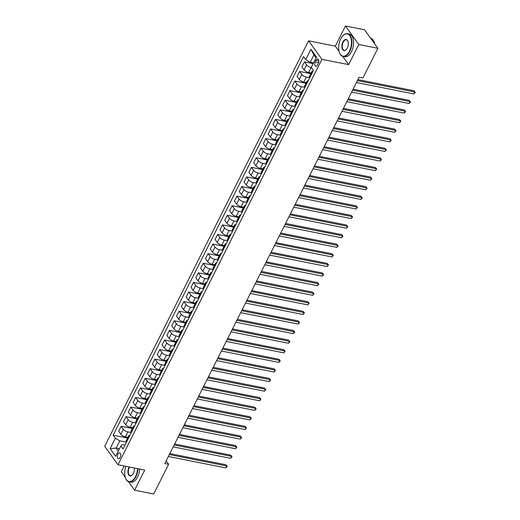 <?xml version="1.0" encoding="UTF-8"?>
<svg xmlns="http://www.w3.org/2000/svg" width="520" height="520" viewBox="0 0 520 520"><rect width="100%" height="100%" fill="white"/><g stroke="black" fill="none" stroke-linecap="round" stroke-linejoin="round"><path stroke-width="0.78" d="M120.198 457.373A2.971 1.619 -78.8 0 0 119.62 452.855A2.971 1.619 -78.8 0 0 117.891 454.168A2.971 1.619 -78.8 0 0 118.463 458.685A2.971 1.619 -78.8 0 0 120.198 457.373M124.163 465.978L121.284 471.699L125.249 477.21M308.594 40.827L104.689 446.251L118.008 464.757L321.919 59.332L308.594 40.827L335.322 46.137L339.053 51.318M342.687 56.368L348.647 64.642L358.774 44.505L345.449 26L335.322 46.137M345.449 26L364.54 29.796L377.865 48.302L358.774 44.505M377.865 48.302L362.915 78.026L359.093 77.266L164.834 463.515L168.649 464.276L166.179 460.837M316.089 60.223L315.237 61.913A2.879 1.567 -78.8 0 0 315.796 66.287A2.879 1.567 -78.8 0 0 317.473 65.013L318.318 63.323A2.879 1.567 -78.8 0 0 317.766 58.955A2.879 1.567 -78.8 0 0 316.089 60.223L318.825 60.768M316.017 57.928L313.892 54.97L310.226 62.264L305.734 59.651L303.55 56.628L113.152 435.201L127.562 438.068M305.734 59.651L310.94 49.296L316.485 56.998L311.279 67.353L313.456 70.382L123.052 448.955L120.874 445.933L115.661 456.287L110.117 448.584L115.33 438.23L113.152 435.201M128.427 481.624L134.609 490.204L153.699 494L168.649 464.276M134.609 490.204L144.736 470.067L118.008 464.757M348.647 64.642L321.919 59.332M120.874 445.933L122.486 444.541L125.021 445.042M119.444 448.779L116.155 448.123L118.281 451.081M313.508 62.914L310.226 62.264M311.428 67.561L311.116 67.502A3.712 1.411 -153.3 0 1 306.625 64.896L304.447 61.867L313.163 63.602M311.175 72.995L308.614 72.488A3.712 1.411 -153.3 0 1 304.115 69.882L301.938 66.852L304.447 61.867M309.738 77.773L306.293 77.09A3.712 1.411 -153.3 0 1 301.802 74.484L299.624 71.455L310.824 73.684M306.351 82.582L303.791 82.076A3.712 1.411 -153.3 0 1 299.293 79.469L297.115 76.44L299.624 71.455M304.915 87.36L301.47 86.677A3.712 1.411 -153.3 0 1 296.978 84.071L294.801 81.042L306 83.272M301.529 92.177L298.968 91.663A3.712 1.411 -153.3 0 1 294.469 89.056L292.292 86.034L294.801 81.042M300.092 96.954L296.654 96.265A3.712 1.411 -153.3 0 1 292.156 93.659L289.978 90.636L301.178 92.859M296.706 101.764L294.144 101.257A3.712 1.411 -153.3 0 1 289.647 98.644L287.469 95.622L289.978 90.636M295.269 106.541L291.831 105.859A3.712 1.411 -153.3 0 1 287.333 103.246L285.155 100.224L296.361 102.447M291.882 111.352L289.322 110.845A3.712 1.411 -153.3 0 1 284.824 108.238L282.646 105.209L285.155 100.224M290.446 116.129L287.007 115.447A3.712 1.411 -153.3 0 1 282.51 112.84L280.332 109.811L291.538 112.041M287.06 120.939L284.499 120.432A3.712 1.411 -153.3 0 1 280 117.826L277.823 114.797L280.332 109.811M285.623 125.716L282.185 125.034A3.712 1.411 -153.3 0 1 277.687 122.427L275.509 119.398L286.715 121.628M282.236 130.533L279.675 130.019A3.712 1.411 -153.3 0 1 275.178 127.413L273 124.391L275.509 119.398M280.8 135.31L277.361 134.622A3.712 1.411 -153.3 0 1 272.864 132.015L270.686 128.993L281.892 131.216M277.413 140.12L274.853 139.613A3.712 1.411 -153.3 0 1 270.355 137.001L268.177 133.978L270.686 128.993M275.977 144.898L272.538 144.216A3.712 1.411 -153.3 0 1 268.041 141.602L265.863 138.58L277.069 140.803M272.591 149.708L270.03 149.201A3.712 1.411 -153.3 0 1 265.531 146.595L263.354 143.566L265.863 138.58M271.154 154.486L267.716 153.803A3.712 1.411 -153.3 0 1 263.218 151.197L261.04 148.167L272.246 150.397M267.767 159.296L265.207 158.788A3.712 1.411 -153.3 0 1 260.709 156.182L258.531 153.153L261.04 148.167M266.331 164.073L262.892 163.391A3.712 1.411 -153.3 0 1 258.394 160.784L256.217 157.755L267.423 159.984M262.945 168.889L260.383 168.376A3.712 1.411 -153.3 0 1 255.886 165.769L253.708 162.747L256.217 157.755M261.508 173.667L258.07 172.978A3.712 1.411 -153.3 0 1 253.572 170.372L251.394 167.349L262.6 169.572M258.122 178.477L255.561 177.964A3.712 1.411 -153.3 0 1 251.062 175.357L248.885 172.334L251.394 167.349M256.685 183.255L253.247 182.572A3.712 1.411 -153.3 0 1 248.749 179.959L246.571 176.936L257.777 179.16M253.299 188.065L250.738 187.558A3.712 1.411 -153.3 0 1 246.239 184.951L244.062 181.922L246.571 176.936M251.862 192.842L248.424 192.16A3.712 1.411 -153.3 0 1 243.925 189.553L241.748 186.524L252.954 188.754M248.475 197.652L245.915 197.145A3.712 1.411 -153.3 0 1 241.417 194.539L239.239 191.51L241.748 186.524M247.039 202.43L243.6 201.747A3.712 1.411 -153.3 0 1 239.103 199.141L236.925 196.112L248.131 198.341M243.653 207.239L241.092 206.733A3.712 1.411 -153.3 0 1 236.6 204.126L234.416 201.097L236.925 196.112M242.216 212.024L238.778 211.334A3.712 1.411 -153.3 0 1 234.28 208.728L232.102 205.706L243.308 207.928M238.83 216.833L236.269 216.32A3.712 1.411 -153.3 0 1 231.777 213.714L229.593 210.691L232.102 205.706M237.393 221.611L233.955 220.928A3.712 1.411 -153.3 0 1 229.457 218.316L227.279 215.293L238.485 217.516M234.006 226.421L231.446 225.914A3.712 1.411 -153.3 0 1 226.954 223.308L224.77 220.279L227.279 215.293M232.57 231.198L229.131 230.516A3.712 1.411 -153.3 0 1 224.633 227.91L222.456 224.881L233.662 227.11M229.183 236.008L226.623 235.502A3.712 1.411 -153.3 0 1 222.131 232.895L219.947 229.866L222.456 224.881M227.747 240.786L224.308 240.103A3.712 1.411 -153.3 0 1 219.811 237.497L217.633 234.468L228.839 236.697M224.361 245.596L221.8 245.089A3.712 1.411 -153.3 0 1 217.308 242.483L215.124 239.453L217.633 234.468M222.924 250.374L219.486 249.691A3.712 1.411 -153.3 0 1 214.988 247.084L212.81 244.062L224.016 246.285M219.537 255.19L216.977 254.677A3.712 1.411 -153.3 0 1 212.485 252.07L210.308 249.047L212.81 244.062M218.101 259.968L214.662 259.285A3.712 1.411 -153.3 0 1 210.171 256.672L207.987 253.65L219.193 255.873M214.714 264.778L212.154 264.271A3.712 1.411 -153.3 0 1 207.662 261.658L205.484 258.635L207.987 253.65M213.285 269.555L209.839 268.873A3.712 1.411 -153.3 0 1 205.348 266.266L203.164 263.237L214.37 265.467M209.892 274.365L207.331 273.858A3.712 1.411 -153.3 0 1 202.839 271.252L200.661 268.222L203.164 263.237M208.462 279.142L205.017 278.46A3.712 1.411 -153.3 0 1 200.525 275.853L198.341 272.825L209.547 275.054M205.069 283.953L202.508 283.445A3.712 1.411 -153.3 0 1 198.016 280.839L195.839 277.81L198.341 272.825M203.639 288.73L200.194 288.048A3.712 1.411 -153.3 0 1 195.702 285.441L193.518 282.418L204.724 284.642M200.245 293.547L197.685 293.033A3.712 1.411 -153.3 0 1 193.193 290.427L191.016 287.404L193.518 282.418M198.816 298.324L195.37 297.635A3.712 1.411 -153.3 0 1 190.879 295.029L188.695 292.006L199.901 294.229M195.422 303.134L192.862 302.627A3.712 1.411 -153.3 0 1 188.37 300.014L186.192 296.992L188.695 292.006M193.993 307.911L190.547 307.229A3.712 1.411 -153.3 0 1 186.056 304.623L183.879 301.594L195.078 303.823M190.6 312.721L188.039 312.214A3.712 1.411 -153.3 0 1 183.547 309.608L181.369 306.579L183.879 301.594M189.169 317.499L185.725 316.817A3.712 1.411 -153.3 0 1 181.233 314.21L179.056 311.181L190.255 313.411M185.776 322.309L183.216 321.802A3.712 1.411 -153.3 0 1 178.724 319.195L176.547 316.167L179.056 311.181M184.347 327.087L180.901 326.404A3.712 1.411 -153.3 0 1 176.41 323.798L174.233 320.775L185.432 322.998M180.953 331.903L178.393 331.389A3.712 1.411 -153.3 0 1 173.901 328.783L171.724 325.761L174.233 320.775M179.524 336.681L176.078 335.991A3.712 1.411 -153.3 0 1 171.587 333.385L169.41 330.363L180.609 332.586M176.131 341.49L173.569 340.984A3.712 1.411 -153.3 0 1 169.078 338.371L166.9 335.348L169.41 330.363M174.701 346.268L171.256 345.585A3.712 1.411 -153.3 0 1 166.764 342.979L164.587 339.95L175.786 342.173M171.308 351.078L168.747 350.571A3.712 1.411 -153.3 0 1 164.255 347.965L162.078 344.935L164.587 339.95M169.878 355.856L166.433 355.173A3.712 1.411 -153.3 0 1 161.941 352.567L159.763 349.538L170.963 351.767M166.484 360.666L163.93 360.159A3.712 1.411 -153.3 0 1 159.432 357.552L157.255 354.523L159.763 349.538M165.055 365.443L161.609 364.76A3.712 1.411 -153.3 0 1 157.118 362.154L154.941 359.125L166.14 361.354M161.662 370.26L159.107 369.746A3.712 1.411 -153.3 0 1 154.609 367.14L152.431 364.117L154.941 359.125M160.232 375.037L156.787 374.348A3.712 1.411 -153.3 0 1 152.295 371.741L150.118 368.719L161.317 370.942M156.845 379.847L154.284 379.34A3.712 1.411 -153.3 0 1 149.786 376.727L147.609 373.704L150.118 368.719M155.409 384.625L151.964 383.942A3.712 1.411 -153.3 0 1 147.472 381.329L145.294 378.307L156.494 380.529M152.022 389.435L149.461 388.928A3.712 1.411 -153.3 0 1 144.963 386.321L142.785 383.292L145.294 378.307M150.585 394.212L147.141 393.529A3.712 1.411 -153.3 0 1 142.649 390.923L140.472 387.894L151.671 390.124M147.199 399.022L144.638 398.515A3.712 1.411 -153.3 0 1 140.14 395.909L137.963 392.88L140.472 387.894M145.763 403.8L142.317 403.117A3.712 1.411 -153.3 0 1 137.826 400.51L135.649 397.481L146.848 399.711M142.376 408.616L139.815 408.103A3.712 1.411 -153.3 0 1 135.317 405.496L133.14 402.474L135.649 397.481M140.94 413.394L137.501 412.704A3.712 1.411 -153.3 0 1 133.003 410.098L130.826 407.075L142.025 409.299M137.553 418.204L134.992 417.697A3.712 1.411 -153.3 0 1 130.494 415.084L128.316 412.061L130.826 407.075M136.117 422.981L132.678 422.299A3.712 1.411 -153.3 0 1 128.18 419.685L126.002 416.663L137.209 418.886M132.73 427.791L130.169 427.284A3.712 1.411 -153.3 0 1 125.671 424.678L123.494 421.649L126.002 416.663M131.294 432.569L127.855 431.886A3.712 1.411 -153.3 0 1 123.357 429.279L121.18 426.25L132.386 428.48M127.907 437.379L125.346 436.872A3.712 1.411 -153.3 0 1 120.848 434.265L118.671 431.236L121.18 426.25M126.471 442.156L119.821 440.837L116.155 448.123L110.117 448.584M312.273 72.735L312.169 72.599A3.712 1.411 -153.3 0 1 311.909 71.532A3.712 1.411 -153.3 0 1 313.086 71.117M309.764 77.721L309.66 77.584A3.712 1.411 -153.3 0 1 309.4 76.518L311.909 71.532M307.45 82.323L307.346 82.186A3.712 1.411 -153.3 0 1 307.086 81.12A3.712 1.411 -153.3 0 1 308.262 80.704M304.941 87.315L304.837 87.172A3.712 1.411 -153.3 0 1 304.577 86.112L307.086 81.12M302.627 91.916L302.523 91.773A3.712 1.411 -153.3 0 1 302.263 90.714A3.712 1.411 -153.3 0 1 303.44 90.291M300.118 96.902L300.014 96.759A3.712 1.411 -153.3 0 1 299.754 95.7L302.263 90.714M297.804 101.504L297.7 101.361A3.712 1.411 -153.3 0 1 297.44 100.302A3.712 1.411 -153.3 0 1 298.617 99.879M295.295 106.49L295.191 106.347A3.712 1.411 -153.3 0 1 294.931 105.287L297.44 100.302M292.981 111.091L292.877 110.948A3.712 1.411 -153.3 0 1 292.617 109.889A3.712 1.411 -153.3 0 1 293.793 109.473M290.472 116.077L290.368 115.941A3.712 1.411 -153.3 0 1 290.108 114.874L292.617 109.889M288.158 120.679L288.054 120.542A3.712 1.411 -153.3 0 1 287.794 119.477A3.712 1.411 -153.3 0 1 288.971 119.06M285.649 125.671L285.545 125.528A3.712 1.411 -153.3 0 1 285.285 124.469L287.794 119.477M283.335 130.273L283.231 130.13A3.712 1.411 -153.3 0 1 282.971 129.071A3.712 1.411 -153.3 0 1 284.147 128.648M280.826 135.258L280.722 135.115A3.712 1.411 -153.3 0 1 280.462 134.056L282.971 129.071M278.512 139.861L278.408 139.718A3.712 1.411 -153.3 0 1 278.148 138.658A3.712 1.411 -153.3 0 1 279.325 138.236M276.003 144.846L275.899 144.703A3.712 1.411 -153.3 0 1 275.639 143.644L278.148 138.658M273.689 149.448L273.585 149.305A3.712 1.411 -153.3 0 1 273.325 148.245A3.712 1.411 -153.3 0 1 274.502 147.829M271.18 154.434L271.076 154.297A3.712 1.411 -153.3 0 1 270.816 153.231L273.325 148.245M268.866 159.035L268.762 158.899A3.712 1.411 -153.3 0 1 268.502 157.833A3.712 1.411 -153.3 0 1 269.678 157.417M266.357 164.028L266.253 163.885A3.712 1.411 -153.3 0 1 265.993 162.825L268.502 157.833M264.043 168.63L263.939 168.487A3.712 1.411 -153.3 0 1 263.679 167.427A3.712 1.411 -153.3 0 1 264.856 167.005M261.534 173.615L261.43 173.472A3.712 1.411 -153.3 0 1 261.17 172.412L263.679 167.427M259.22 178.217L259.116 178.074A3.712 1.411 -153.3 0 1 258.856 177.014A3.712 1.411 -153.3 0 1 260.033 176.592M256.711 183.203L256.614 183.06A3.712 1.411 -153.3 0 1 256.347 182L258.856 177.014M254.397 187.805L254.293 187.661A3.712 1.411 -153.3 0 1 254.033 186.602A3.712 1.411 -153.3 0 1 255.216 186.186M251.888 192.79L251.791 192.654A3.712 1.411 -153.3 0 1 251.524 191.588L254.033 186.602M249.574 197.392L249.47 197.256A3.712 1.411 -153.3 0 1 249.21 196.19A3.712 1.411 -153.3 0 1 250.393 195.774M247.065 202.384L246.968 202.241A3.712 1.411 -153.3 0 1 246.701 201.181L249.21 196.19M244.751 206.986L244.647 206.843A3.712 1.411 -153.3 0 1 244.387 205.784A3.712 1.411 -153.3 0 1 245.57 205.361M242.242 211.972L242.144 211.828A3.712 1.411 -153.3 0 1 241.878 210.769L244.387 205.784M239.928 216.573L239.824 216.431A3.712 1.411 -153.3 0 1 239.564 215.371A3.712 1.411 -153.3 0 1 240.747 214.948M237.419 221.559L237.322 221.416A3.712 1.411 -153.3 0 1 237.055 220.357L239.564 215.371M235.105 226.161L235.001 226.018A3.712 1.411 -153.3 0 1 234.741 224.958A3.712 1.411 -153.3 0 1 235.924 224.542M232.596 231.147L232.499 231.01A3.712 1.411 -153.3 0 1 232.232 229.944L234.741 224.958M230.282 235.749L230.185 235.612A3.712 1.411 -153.3 0 1 229.918 234.546A3.712 1.411 -153.3 0 1 231.101 234.13M227.773 240.734L227.675 240.597A3.712 1.411 -153.3 0 1 227.409 239.531L229.918 234.546M225.459 245.343L225.362 245.2A3.712 1.411 -153.3 0 1 225.095 244.14A3.712 1.411 -153.3 0 1 226.278 243.718M222.95 250.328L222.853 250.185A3.712 1.411 -153.3 0 1 222.586 249.125L225.095 244.14M220.636 254.93L220.539 254.787A3.712 1.411 -153.3 0 1 220.272 253.728A3.712 1.411 -153.3 0 1 221.455 253.305M218.127 259.916L218.03 259.772A3.712 1.411 -153.3 0 1 217.763 258.713L220.272 253.728M215.813 264.517L215.716 264.375A3.712 1.411 -153.3 0 1 215.449 263.315A3.712 1.411 -153.3 0 1 216.632 262.899M213.304 269.503L213.207 269.36A3.712 1.411 -153.3 0 1 212.94 268.3L215.449 263.315M210.99 274.105L210.893 273.969A3.712 1.411 -153.3 0 1 210.626 272.903A3.712 1.411 -153.3 0 1 211.809 272.486M208.481 279.091L208.383 278.954A3.712 1.411 -153.3 0 1 208.117 277.888L210.626 272.903M206.167 283.699L206.069 283.556A3.712 1.411 -153.3 0 1 205.803 282.497A3.712 1.411 -153.3 0 1 206.986 282.074M203.658 288.685L203.561 288.542A3.712 1.411 -153.3 0 1 203.294 287.482L205.803 282.497M201.344 293.286L201.247 293.144A3.712 1.411 -153.3 0 1 200.98 292.084A3.712 1.411 -153.3 0 1 202.163 291.661M198.842 298.272L198.738 298.129A3.712 1.411 -153.3 0 1 198.471 297.07L200.98 292.084M196.521 302.874L196.424 302.731A3.712 1.411 -153.3 0 1 196.157 301.672A3.712 1.411 -153.3 0 1 197.34 301.249M194.019 307.86L193.915 307.717A3.712 1.411 -153.3 0 1 193.655 306.657L196.157 301.672M191.698 312.462L191.6 312.325A3.712 1.411 -153.3 0 1 191.334 311.259A3.712 1.411 -153.3 0 1 192.517 310.843M189.196 317.447L189.092 317.311A3.712 1.411 -153.3 0 1 188.832 316.245L191.334 311.259M186.875 322.056L186.778 321.913A3.712 1.411 -153.3 0 1 186.511 320.853A3.712 1.411 -153.3 0 1 187.694 320.431M184.373 327.041L184.269 326.898A3.712 1.411 -153.3 0 1 184.008 325.839L186.511 320.853M182.052 331.643L181.955 331.5A3.712 1.411 -153.3 0 1 181.688 330.44A3.712 1.411 -153.3 0 1 182.871 330.018M179.55 336.629L179.446 336.486A3.712 1.411 -153.3 0 1 179.186 335.426L181.688 330.44M177.229 341.231L177.131 341.088A3.712 1.411 -153.3 0 1 176.865 340.028A3.712 1.411 -153.3 0 1 178.048 339.606M174.727 346.216L174.623 346.073A3.712 1.411 -153.3 0 1 174.363 345.013L176.865 340.028M172.412 350.818L172.308 350.682A3.712 1.411 -153.3 0 1 172.042 349.615A3.712 1.411 -153.3 0 1 173.225 349.2M169.904 355.803L169.8 355.667A3.712 1.411 -153.3 0 1 169.54 354.601L172.042 349.615M167.589 360.412L167.486 360.269A3.712 1.411 -153.3 0 1 167.225 359.209A3.712 1.411 -153.3 0 1 168.402 358.787M165.081 365.397L164.977 365.255A3.712 1.411 -153.3 0 1 164.716 364.195L167.225 359.209M162.767 370L162.662 369.856A3.712 1.411 -153.3 0 1 162.403 368.797A3.712 1.411 -153.3 0 1 163.579 368.375M160.258 374.985L160.154 374.842A3.712 1.411 -153.3 0 1 159.894 373.782L162.403 368.797M157.944 379.587L157.84 379.444A3.712 1.411 -153.3 0 1 157.579 378.385A3.712 1.411 -153.3 0 1 158.756 377.962M155.435 384.572L155.331 384.429A3.712 1.411 -153.3 0 1 155.071 383.37L157.579 378.385M153.12 389.175L153.017 389.038A3.712 1.411 -153.3 0 1 152.756 387.972A3.712 1.411 -153.3 0 1 153.933 387.556M150.612 394.16L150.508 394.024A3.712 1.411 -153.3 0 1 150.248 392.957L152.756 387.972M148.298 398.762L148.194 398.625A3.712 1.411 -153.3 0 1 147.934 397.56A3.712 1.411 -153.3 0 1 149.11 397.144M145.788 403.754L145.685 403.611A3.712 1.411 -153.3 0 1 145.424 402.551L147.934 397.56M143.475 408.356L143.37 408.213A3.712 1.411 -153.3 0 1 143.111 407.154A3.712 1.411 -153.3 0 1 144.287 406.731M140.966 413.341L140.862 413.199A3.712 1.411 -153.3 0 1 140.602 412.139L143.111 407.154M138.651 417.944L138.548 417.8A3.712 1.411 -153.3 0 1 138.287 416.741A3.712 1.411 -153.3 0 1 139.464 416.319M136.142 422.929L136.038 422.786A3.712 1.411 -153.3 0 1 135.779 421.726L138.287 416.741M133.828 427.531L133.725 427.388A3.712 1.411 -153.3 0 1 133.465 426.329A3.712 1.411 -153.3 0 1 134.641 425.913M131.32 432.517L131.216 432.38A3.712 1.411 -153.3 0 1 130.956 431.314L133.465 426.329M129.006 437.119L128.901 436.982A3.712 1.411 -153.3 0 1 128.642 435.916A3.712 1.411 -153.3 0 1 129.818 435.5M115.33 438.23L119.821 440.837M126.497 442.111L126.392 441.968A3.712 1.411 -153.3 0 1 126.133 440.908L128.642 435.916M313.892 54.97L310.94 49.296M357.422 80.594L414.882 92.014L413.913 93.931L356.46 82.511M357.91 79.618L413.978 90.76L415.311 92.41L413.913 93.931M413.978 90.76L415.311 92.41M352.599 90.181L410.059 101.602L409.091 103.519L351.637 92.099M353.087 89.213L409.156 100.347L410.488 101.998L409.091 103.519M409.156 100.347L410.488 101.998M347.776 99.775L405.236 111.189L404.268 113.106L346.814 101.692M348.263 98.8L404.332 109.941L405.665 111.585L404.268 113.106M404.332 109.941L405.665 111.585M342.953 109.362L400.413 120.776L399.445 122.694L341.991 111.28M343.441 108.388L399.51 119.528L400.842 121.173L399.445 122.694M399.51 119.528L400.842 121.173M338.13 118.95L395.59 130.37L394.622 132.288L337.168 120.867M338.624 117.975L394.687 129.116L396.026 130.767L394.622 132.288M394.687 129.116L396.026 130.767M349.486 51.142A11.323 6.169 -78.8 0 0 350.565 37.056A11.323 6.169 -78.8 0 0 342.843 35.809A11.323 6.169 -78.8 0 0 340.697 38.935A11.323 6.169 -78.8 0 0 339.482 52.709A11.323 6.169 -78.8 0 0 349.486 51.142M342.927 35.718A11.603 6.318 101.2 0 1 343.018 35.627A11.603 6.318 101.2 0 1 347.581 33.703A11.603 6.318 101.2 0 1 349.824 51.337A11.603 6.318 101.2 0 1 343.057 56.466A11.603 6.318 101.2 0 1 339.573 52.943A11.603 6.318 101.2 0 1 339.534 52.819M347.288 48.087A5.662 3.081 101.2 0 1 346.216 49.654A5.662 3.081 101.2 0 1 342.355 49.03A5.662 3.081 101.2 0 1 342.894 41.99A5.662 3.081 101.2 0 1 347.893 41.203A5.662 3.081 101.2 0 1 347.288 48.087M347.938 41.327A5.382 2.931 -78.8 0 0 346.372 39.806A5.382 2.931 -78.8 0 0 343.232 42.185A5.382 2.931 -78.8 0 0 344.272 50.362A5.382 2.931 -78.8 0 0 346.3 49.556M370.656 38.285A11.603 6.318 101.2 0 1 374.719 43.927M347.581 33.703L349.258 34.034A11.603 6.318 101.2 0 1 351.5 51.669A11.603 6.318 101.2 0 1 344.74 56.797L343.057 56.466M125.898 466.323A11.323 6.169 -78.8 0 0 125.548 478.075A11.323 6.169 -78.8 0 0 135.544 476.509A11.323 6.169 -78.8 0 0 137.566 468.644M137.95 468.722A11.603 6.318 101.2 0 1 135.883 476.71A11.603 6.318 101.2 0 1 129.116 481.839A11.603 6.318 101.2 0 1 125.638 478.309A11.603 6.318 101.2 0 1 125.593 478.192M134.303 467.994A5.662 3.081 101.2 0 1 133.347 473.46A5.662 3.081 101.2 0 1 132.275 475.026A5.662 3.081 101.2 0 1 128.414 474.403A5.662 3.081 101.2 0 1 128.953 467.356A5.662 3.081 101.2 0 1 129.162 466.973M129.565 467.058A5.382 2.931 -78.8 0 0 129.292 467.551A5.382 2.931 -78.8 0 0 130.332 475.735A5.382 2.931 -78.8 0 0 132.359 474.929M139.633 469.053A11.603 6.318 101.2 0 1 137.56 477.041A11.603 6.318 101.2 0 1 130.799 482.17L129.116 481.839M333.307 128.537L390.767 139.958L389.799 141.876L332.345 130.455M333.801 127.562L389.863 138.703L391.203 140.355L389.799 141.876M389.863 138.703L391.203 140.355M328.484 138.131L385.944 149.546L384.982 151.463L327.522 140.049M328.978 137.156L385.041 148.298L386.38 149.942L384.982 151.463M385.041 148.298L386.38 149.942M323.661 147.719L381.121 159.133L380.159 161.05L322.699 149.637M324.155 146.744L380.218 157.885L381.557 159.53L380.159 161.05M380.218 157.885L381.557 159.53M318.838 157.306L376.298 168.727L375.336 170.644L317.876 159.224M319.332 156.332L375.394 167.472L376.734 169.124L375.336 170.644M375.394 167.472L376.734 169.124M314.015 166.894L371.475 178.315L370.513 180.232L313.053 168.811M314.509 165.919L370.578 177.06L371.911 178.711L370.513 180.232M370.578 177.06L371.911 178.711M309.192 176.488L366.652 187.902L365.69 189.819L308.23 178.406M309.686 175.513L365.755 186.654L367.088 188.299L365.69 189.819M365.755 186.654L367.088 188.299M304.369 186.076L361.829 197.489L360.867 199.407L303.407 187.993M304.863 185.1L360.932 196.242L362.265 197.886L360.867 199.407M360.932 196.242L362.265 197.886M299.546 195.663L357.006 207.083L356.044 209.001L298.584 197.581M300.04 194.688L356.109 205.829L357.442 207.48L356.044 209.001M356.109 205.829L357.442 207.48M294.723 205.25L352.183 216.671L351.221 218.589L293.761 207.168M295.217 204.275L351.286 215.417L352.619 217.067L351.221 218.589M351.286 215.417L352.619 217.067M289.9 214.844L347.36 226.258L346.398 228.176L288.938 216.762M290.394 213.869L346.463 225.011L347.796 226.655L346.398 228.176M346.463 225.011L347.796 226.655M285.077 224.432L342.537 235.846L341.575 237.764L284.115 226.35M285.571 223.457L341.64 234.598L342.973 236.243L341.575 237.764M341.64 234.598L342.973 236.243M280.254 234.019L337.714 245.433L336.752 247.358L279.292 235.937M280.748 233.044L336.817 244.186L338.15 245.837L336.752 247.358M336.817 244.186L338.15 245.837M275.438 243.607L332.891 255.028L331.929 256.945L274.469 245.525M275.925 242.632L331.994 253.773L333.326 255.424L331.929 256.945M331.994 253.773L333.326 255.424M270.615 253.195L328.068 264.615L327.106 266.533L269.646 255.119M271.102 252.226L327.171 263.367L328.503 265.012L327.106 266.533M327.171 263.367L328.503 265.012M265.792 262.788L323.245 274.203L322.283 276.12L264.823 264.706M266.279 261.814L322.348 272.954L323.681 274.599L322.283 276.12M322.348 272.954L323.681 274.599M260.969 272.376L318.422 283.79L317.46 285.708L260 274.293M261.456 271.401L317.525 282.542L318.858 284.193L317.46 285.708M317.525 282.542L318.858 284.193M256.146 281.964L313.599 293.384L312.637 295.302L255.177 283.881M256.633 280.989L312.702 292.13L314.034 293.781L312.637 295.302M312.702 292.13L314.034 293.781M251.322 291.551L308.776 302.971L307.814 304.889L250.354 293.475M251.81 290.583L307.879 301.724L309.212 303.368L307.814 304.889M307.879 301.724L309.212 303.368M246.5 301.145L303.953 312.559L302.991 314.476L245.531 303.062M246.987 300.17L303.056 311.311L304.389 312.956L302.991 314.476M303.056 311.311L304.389 312.956M241.677 310.733L299.13 322.147L298.168 324.064L240.708 312.65M242.164 309.757L298.233 320.899L299.565 322.55L298.168 324.064M298.233 320.899L299.565 322.55M236.853 320.32L294.307 331.74L293.345 333.658L235.885 322.238M237.341 319.345L293.41 330.486L294.743 332.137L293.345 333.658M293.41 330.486L294.743 332.137M232.031 329.908L289.49 341.328L288.522 343.246L231.062 331.825M232.518 328.939L288.587 340.08L289.919 341.725L288.522 343.246M288.587 340.08L289.919 341.725M227.208 339.501L284.668 350.916L283.699 352.833L226.239 341.419M227.695 338.526L283.764 349.668L285.096 351.312L283.699 352.833M283.764 349.668L285.096 351.312M222.385 349.089L279.844 360.503L278.876 362.421L221.416 351.007M222.872 348.114L278.941 359.255L280.274 360.906L278.876 362.421M278.941 359.255L280.274 360.906M217.561 358.676L275.022 370.097L274.053 372.015L216.593 360.594M218.049 357.701L274.118 368.843L275.45 370.494L274.053 372.015M274.118 368.843L275.45 370.494M212.739 368.264L270.199 379.685L269.23 381.602L211.776 370.182M213.226 367.296L269.295 378.43L270.627 380.081L269.23 381.602M269.295 378.43L270.627 380.081M207.916 377.858L265.375 389.272L264.407 391.19L206.953 379.776M208.403 376.883L264.472 388.024L265.805 389.668L264.407 391.19M264.472 388.024L265.805 389.668M203.093 387.446L260.553 398.86L259.584 400.777L202.131 389.363M203.58 386.471L259.649 397.612L260.981 399.262L259.584 400.777M259.649 397.612L260.981 399.262M198.269 397.033L255.73 408.454L254.761 410.371L197.308 398.95M198.757 396.058L254.826 407.199L256.159 408.85L254.761 410.371M254.826 407.199L256.159 408.85M193.447 406.621L250.906 418.041L249.938 419.959L192.484 408.538M193.934 405.646L250.003 416.787L251.336 418.438L249.938 419.959M250.003 416.787L251.336 418.438M188.624 416.215L246.083 427.629L245.115 429.546L187.661 418.132M189.111 415.24L245.18 426.381L246.513 428.025L245.115 429.546M245.18 426.381L246.513 428.025M183.8 425.802L241.261 437.216L240.292 439.134L182.839 427.719M184.288 424.827L240.357 435.968L241.69 437.613L240.292 439.134M240.357 435.968L241.69 437.613M178.978 435.39L236.438 446.81L235.469 448.728L178.016 437.307M179.472 434.415L235.534 445.556L236.873 447.207L235.469 448.728M235.534 445.556L236.873 447.207M174.155 444.977L231.614 456.397L230.646 458.315L173.192 446.894M174.649 444.002L230.711 455.143L232.05 456.794L230.646 458.315M230.711 455.143L232.05 456.794M169.332 454.571L226.792 465.985L225.83 467.903L168.369 456.488M169.826 453.596L225.888 464.737L227.227 466.382L225.83 467.903M225.888 464.737L227.227 466.382M308.614 72.488L311.116 67.502M303.791 82.076L306.293 77.09M298.968 91.663L301.47 86.677M294.144 101.257L296.654 96.265M289.322 110.845L291.831 105.859M284.499 120.432L287.007 115.447M279.675 130.019L282.185 125.034M274.853 139.613L277.361 134.622M270.03 149.201L272.538 144.216M265.207 158.788L267.716 153.803M260.383 168.376L262.892 163.391M255.561 177.964L258.07 172.978M250.738 187.558L253.247 182.572M245.915 197.145L248.424 192.16M241.092 206.733L243.6 201.747M236.269 216.32L238.778 211.334M231.446 225.914L233.955 220.928M226.623 235.502L229.131 230.516M221.8 245.089L224.308 240.103M216.977 254.677L219.486 249.691M212.154 264.271L214.662 259.285M207.331 273.858L209.839 268.873M202.508 283.445L205.017 278.46M197.685 293.033L200.194 288.048M192.862 302.627L195.37 297.635M188.039 312.214L190.547 307.229M183.216 321.802L185.725 316.817M178.393 331.389L180.901 326.404M173.569 340.984L176.078 335.991M168.747 350.571L171.256 345.585M163.93 360.159L166.433 355.173M159.107 369.746L161.609 364.76M154.284 379.34L156.787 374.348M149.461 388.928L151.964 383.942M144.638 398.515L147.141 393.529M139.815 408.103L142.317 403.117M134.992 417.697L137.501 412.704M130.169 427.284L132.678 422.299M125.346 436.872L127.855 431.886M304.115 69.882L306.625 64.896M309.66 77.584L312.169 72.599M304.837 87.172L307.346 82.186M299.293 79.469L301.802 74.484M300.014 96.759L302.523 91.773M294.469 89.056L296.978 84.071M295.191 106.347L297.7 101.361M289.647 98.644L292.156 93.659M290.368 115.941L292.877 110.948M284.824 108.238L287.333 103.246M285.545 125.528L288.054 120.542M280 117.826L282.51 112.84M280.722 135.115L283.231 130.13M275.178 127.413L277.687 122.427M275.899 144.703L278.408 139.718M270.355 137.001L272.864 132.015M271.076 154.297L273.585 149.305M265.531 146.595L268.041 141.602M266.253 163.885L268.762 158.899M260.709 156.182L263.218 151.197M261.43 173.472L263.939 168.487M255.886 165.769L258.394 160.784M256.614 183.06L259.116 178.074M251.062 175.357L253.572 170.372M251.791 192.654L254.293 187.661M246.239 184.951L248.749 179.959M246.968 202.241L249.47 197.256M241.417 194.539L243.925 189.553M242.144 211.828L244.647 206.843M236.6 204.126L239.103 199.141M237.322 221.416L239.824 216.431M231.777 213.714L234.28 208.728M232.499 231.01L235.001 226.018M226.954 223.308L229.457 218.316M227.675 240.597L230.185 235.612M222.131 232.895L224.633 227.91M222.853 250.185L225.362 245.2M217.308 242.483L219.811 237.497M218.03 259.772L220.539 254.787M212.485 252.07L214.988 247.084M213.207 269.36L215.716 264.375M207.662 261.658L210.171 256.672M208.383 278.954L210.893 273.969M202.839 271.252L205.348 266.266M203.561 288.542L206.069 283.556M198.016 280.839L200.525 275.853M198.738 298.129L201.247 293.144M193.193 290.427L195.702 285.441M193.915 307.717L196.424 302.731M188.37 300.014L190.879 295.029M189.092 317.311L191.6 312.325M183.547 309.608L186.056 304.623M184.269 326.898L186.778 321.913M178.724 319.195L181.233 314.21M179.446 336.486L181.955 331.5M173.901 328.783L176.41 323.798M174.623 346.073L177.131 341.088M169.078 338.371L171.587 333.385M169.8 355.667L172.308 350.682M164.255 347.965L166.764 342.979M164.977 365.255L167.486 360.269M159.432 357.552L161.941 352.567M160.154 374.842L162.662 369.856M154.609 367.14L157.118 362.154M155.331 384.429L157.84 379.444M149.786 376.727L152.295 371.741M150.508 394.024L153.017 389.038M144.963 386.321L147.472 381.329M145.685 403.611L148.194 398.625M140.14 395.909L142.649 390.923M140.862 413.199L143.37 408.213M135.317 405.496L137.826 400.51M136.038 422.786L138.548 417.8M130.494 415.084L133.003 410.098M131.216 432.38L133.725 427.388M125.671 424.678L128.18 419.685M126.392 441.968L128.901 436.982M120.848 434.265L123.357 429.279M318.611 62.582L315.237 61.913"/></g></svg>
